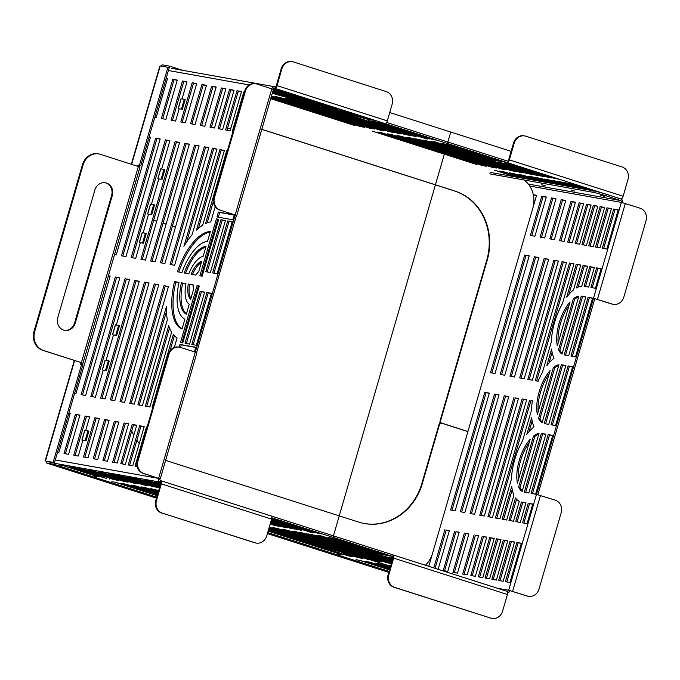 <?xml version="1.0" encoding="UTF-8"?>
<svg xmlns="http://www.w3.org/2000/svg" width="680" height="680" viewBox="0 0 680 680"><rect width="100%" height="100%" fill="white"/><g stroke="black" fill="none" stroke-linecap="round" stroke-linejoin="round"><path stroke-width="1.02" d="M175.517 226.993A2.049 1.827 -79.9 0 1 174.862 226.925L172.44 226.151M166.124 224.128L163.072 223.159M156.757 221.144L153.714 220.167M230.962 127.874A56.245 50.252 100.1 0 0 227.264 129.141M472.217 416.798L468.087 431.01A0.51 0.459 -79.9 0 1 467.508 431.366L441.787 423.147A2.049 1.827 -79.9 0 1 440.614 420.631L487.194 260.287A56.245 50.252 100.1 0 0 454.92 191.029L261.808 129.319M498.992 324.615L475.065 406.988M509.252 289.306L501.848 314.806M529.626 219.19L512.1 279.497M524.085 179.987A25.568 22.84 -79.9 0 1 532.755 208.403L532.474 209.381M518.083 176.919A25.568 22.84 -79.9 0 1 520.268 177.76M181.178 98.778L184.314 99.288L181.458 109.089L179.155 108.859M179.214 108.817L181.458 109.089M184.314 99.288L185.181 99.56L182.333 109.369M160.803 168.895L163.94 169.405L161.092 179.206L158.78 178.984M158.839 178.933L161.092 179.206M163.94 169.405L164.815 169.677L161.959 179.486M150.543 204.204L153.68 204.706L150.832 214.514L148.52 214.285M148.589 214.234L150.832 214.514M153.68 204.706L154.555 204.986L151.708 214.795M261.791 129.379L454.461 190.952A56.245 50.252 -79.9 0 1 486.744 260.21L440.164 420.546A2.049 1.827 100.1 0 0 441.337 423.062L467.05 431.281A0.51 0.459 100.1 0 0 467.16 431.307M174.411 226.848A2.049 1.827 100.1 0 0 174.837 226.916L172.422 226.21L174.837 227.026A2.049 1.827 -79.9 0 1 175.415 227.35M153.697 220.226L156.74 221.196M163.055 223.219L166.107 224.188M142.256 232.738L145.393 233.24L142.545 243.049L140.233 242.82M140.293 242.769L142.545 243.049M145.393 233.24L146.268 233.52L143.412 243.329M115.472 324.921L118.609 325.423L115.761 335.231L113.45 335.002M113.509 334.951L115.761 335.231M118.609 325.423L119.484 325.703L116.637 335.512M105.222 360.221L108.358 360.731L105.502 370.541L103.19 370.311M103.258 370.26L105.502 370.541M108.358 360.731L109.225 361.012L106.377 370.812M84.847 430.338L87.984 430.848L85.136 440.657L82.824 440.427M82.883 440.377L85.136 440.657M87.984 430.848L88.859 431.128L86.003 440.929M97.886 473.841L97.682 474.538A1.122 0.501 -72.3 0 0 97.835 475.702A1.122 0.501 -72.3 0 0 97.869 475.711L106.581 478.49A1.122 0.501 107.7 0 1 106.556 478.49A1.122 0.501 107.7 0 1 106.53 478.473M98.32 473.986L98.15 474.725L109.99 478.074L109.709 479.052M101.278 475.286L100.989 476.263M268.787 528.81L275.638 531.004L275.349 531.981L272.229 531.428A1.122 0.501 107.7 0 1 272.195 531.42A1.122 0.501 107.7 0 1 272.17 531.412M268.498 529.796L275.349 531.981M331.525 548.505L331.33 549.202A1.122 0.501 -72.3 0 0 331.483 550.366A1.122 0.501 -72.3 0 0 331.508 550.375L340.229 553.154A1.122 0.501 107.7 0 1 340.195 553.146A1.122 0.501 107.7 0 1 340.17 553.137M331.967 548.649L331.789 549.389L343.638 552.729L343.349 553.715M334.917 549.95L334.628 550.928M433.296 550.749L432.582 553.206A25.568 22.84 -79.9 0 1 425.391 565.241M453.671 480.633L436.144 540.948M463.921 445.332L456.518 470.832M165.623 460.394L358.734 522.104A56.245 50.252 100.1 0 0 364.523 523.54A56.245 50.252 100.1 0 0 422.348 483.488L439.442 424.651A2.049 1.827 -79.9 0 1 441.762 423.24L467.475 431.46A0.51 0.459 -79.9 0 1 467.772 432.089L466.769 435.523M131.716 431.001A56.245 50.252 100.1 0 0 133.79 435.31M136.858 440.334A56.245 50.252 100.1 0 0 139.247 443.547M153.689 220.269L156.731 221.238M163.047 223.252L166.09 224.23M441.303 423.164A2.049 1.827 100.1 0 0 438.991 424.567L421.898 483.404A56.245 50.252 -79.9 0 1 364.293 523.498M611.601 303.951L593.487 298.256L621.341 202.394L640.135 208.207A10.225 9.137 -79.9 0 1 646 220.804L623.849 297.05A10.225 9.137 -79.9 0 1 613.335 304.334A10.225 9.137 -79.9 0 1 612.281 304.07L611.601 303.951A10.225 9.137 100.1 0 0 612.654 304.207L613.335 304.334M528.505 596.326A10.225 9.137 -79.9 0 1 527.45 596.062L526.77 595.943A10.225 9.137 100.1 0 0 527.825 596.198L528.505 596.326A10.225 9.137 -79.9 0 0 539.019 589.042L561.17 512.796A10.225 9.137 -79.9 0 0 555.296 500.2L536.503 494.385L593.487 298.256L612.281 304.07M524.713 135.932L524.034 135.805A10.225 9.137 100.1 0 0 513.519 143.089L514.199 143.208A10.225 9.137 -79.9 0 1 524.713 135.932A10.225 9.137 -79.9 0 1 525.767 136.187L622.098 166.974A10.225 9.137 -79.9 0 1 627.971 179.562L623.126 196.239A3.068 1.369 107.7 0 1 620.917 198.934L385.092 123.581A3.068 1.369 -72.3 0 0 387.302 120.879L392.148 104.21A10.225 9.137 -79.9 0 0 386.274 91.613L293.428 61.94A10.225 9.137 -79.9 0 0 292.375 61.684A10.225 9.137 -79.9 0 0 281.86 68.96L277.024 85.638L387.302 120.879M514.199 143.208L509.354 159.885A3.068 1.369 107.7 0 1 507.144 162.579L507.569 161.109A1.53 0.689 -72.3 0 0 508.674 159.757L513.519 143.089M220.371 210.12A10.225 9.137 -79.9 0 1 214.498 197.531L245.429 91.078A10.225 9.137 -79.9 0 1 255.944 83.802A10.225 9.137 -79.9 0 1 256.998 84.056L273.402 89.411L236.776 215.475L219.691 210.001L236.776 215.475M214.498 197.531L213.817 197.412A10.225 9.137 100.1 0 0 219.691 210.001M213.817 197.412L244.749 90.959L245.429 91.078M255.944 83.802L255.263 83.674A10.225 9.137 100.1 0 0 244.749 90.959M179.427 347.157L178.746 347.038A10.225 9.137 100.1 0 0 168.232 354.314L168.912 354.433A10.225 9.137 -79.9 0 1 179.427 347.157A10.225 9.137 -79.9 0 1 180.481 347.412L195.304 352.155L235.161 214.965M137.989 460.887L137.309 460.768A10.225 9.137 100.1 0 0 143.174 473.356L159.936 478.813L143.854 473.484A10.225 9.137 -79.9 0 1 137.989 460.887L168.912 354.433M137.309 460.768L168.232 354.314M160.897 480.717L271.175 515.958A3.068 1.369 -72.3 0 1 271.6 519.129L266.755 535.798A10.225 9.137 -79.9 0 1 256.241 543.082A10.225 9.137 -79.9 0 1 255.187 542.818L162.341 513.145A10.225 9.137 -79.9 0 1 156.476 500.556L161.321 483.879A3.068 1.369 -72.3 0 0 160.897 480.717A3.068 1.369 -72.3 0 0 160.811 480.7L160.386 482.171A3.068 2.737 -79.9 0 1 158.627 478.388L158.644 478.32M255.187 542.818L254.516 542.7A10.225 9.137 100.1 0 0 255.561 542.954L256.241 543.082M254.516 542.7L162.341 513.145M156.476 500.556L155.796 500.438A10.225 9.137 100.1 0 0 161.661 513.026M155.796 500.438L160.642 483.76A1.53 0.689 -72.3 0 0 160.429 482.179A1.53 0.689 -72.3 0 0 160.386 482.171L54.374 463.25M388.127 574.677A10.225 9.137 100.1 0 0 394 587.274L394.68 587.392A10.225 9.137 -79.9 0 1 388.807 574.804L388.127 574.677L392.972 558.008A1.53 0.689 -72.3 0 0 392.76 556.427L393.15 554.948A3.068 1.369 107.7 0 1 393.227 554.965A3.068 1.369 107.7 0 1 393.652 558.127L388.807 574.804M393.303 554.99L506.923 591.303A3.068 1.369 107.7 0 1 507 591.319A3.068 1.369 107.7 0 1 507.425 594.49L502.579 611.159A10.225 9.137 -79.9 0 1 492.065 618.443A10.225 9.137 -79.9 0 1 491.011 618.179L394.68 587.392M491.011 618.179L394 587.274M526.77 595.943L508.657 590.248L536.503 494.385M386.605 122.451L507.569 161.109M292.375 61.684L291.703 61.557A10.225 9.137 100.1 0 0 281.188 68.841L276.344 85.51A1.53 0.689 107.7 0 1 275.238 86.861L274.805 88.332A3.068 1.369 -72.3 0 0 277.024 85.638M490.331 618.06A10.225 9.137 100.1 0 0 491.385 618.315L492.065 618.443M527.45 596.062L508.657 590.248A1.53 1.369 100.1 0 1 507.025 591.328M529.771 186.056L621.341 202.394A1.53 1.369 100.1 0 0 620.457 200.506L606.092 195.849L606.517 194.378A10.225 0.544 -163.8 0 0 593.274 190.791L592.85 192.261L489.71 173.85M593.274 190.791L490.135 172.38M592.85 192.261A10.225 0.544 16.2 0 1 606.092 195.849M600.516 195.219L604.316 196.375L600.516 195.219M541.713 184.722L545.513 185.878L541.713 184.722M571.115 189.975L574.914 191.131L571.115 189.975M606.517 194.378L621.341 199.112L620.908 200.591M372.283 131.13L476.901 164.56M482.103 165.495L377.485 132.056L382.007 132.863L486.625 166.303L482.103 165.495L482.264 164.908M491.827 167.229L387.209 133.798L391.731 134.606L496.349 168.036L491.827 167.229L491.997 166.643M379.5 129.956L274.881 96.526L279.403 97.334L384.022 130.764L379.5 129.956L379.67 129.379M501.551 168.963L396.933 135.532L401.455 136.34L506.073 169.77L501.551 168.963L501.721 168.376M519.588 171.564L519.418 172.15L414.8 138.72L419.322 139.528L523.94 172.958L519.418 172.15M533.834 174.114L533.664 174.692L429.054 141.261L433.576 142.069L538.194 175.499L533.664 174.692M411.782 135.107L411.613 135.694L331.322 110.032L344.565 113.628L416.135 136.501L411.613 135.694M367.14 118.567L366.979 119.119L323.289 107.261L320.322 105.859L373.379 120.258L366.979 119.119M323.442 106.709L323.289 107.261M501.389 162.783L544.977 176.715L540.456 175.907L496.859 161.976L501.389 162.783M540.625 175.321L540.456 175.907M514.956 165.206L558.543 179.137L554.021 178.33L510.433 164.398L514.956 165.206M554.192 177.744L554.021 178.33M272.884 91.205L288.014 95.31L290.981 96.704L272.723 91.757M286.229 95.718L286.067 96.263L283.101 94.868L325.236 106.301L328.202 107.703L286.067 96.263M333.038 108.417L332.885 108.97L329.919 107.567L373.328 119.944L332.885 108.97M305.413 99.144L305.26 99.688L302.294 98.294L324.012 104.184L336.337 108.128L305.26 99.688M494.335 170.136L511.768 175.703M526.694 178.373L509.26 172.796L513.783 173.604L531.216 179.18L526.694 178.373L526.864 177.786M546.321 181.254L546.15 181.84L528.708 176.273L533.239 177.081L550.673 182.648L546.15 181.84M561.927 184.042L561.756 184.629L544.314 179.053L548.845 179.86L566.279 185.436L561.756 184.629M582.275 187.68L582.114 188.258L564.672 182.691L569.194 183.498L586.636 189.066L582.114 188.258M568.71 185.257L568.539 185.835L551.106 180.268L555.628 181.076L573.062 186.643L568.539 185.835M342.635 110.134L342.474 110.687L339.515 109.284L342.507 110.092L354.832 114.036L342.474 110.687M575.492 186.464L575.322 187.051L557.889 181.475L562.411 182.282L579.844 187.858L575.322 187.051M575.986 184.705L593.419 190.281L588.897 189.474L571.455 183.897L575.986 184.705M589.067 188.887L588.897 189.474M554.463 182.707L554.293 183.294L536.851 177.726L541.373 178.534L558.815 184.101L554.293 183.294M536.588 179.52L536.418 180.106L518.985 174.531L523.506 175.338L540.948 180.914L536.418 180.106M516.97 176.638L499.537 171.062L504.058 171.87L521.492 177.446L516.97 176.638L517.14 176.052M273.326 88.867L299.353 96.305L273.139 89.191M272.646 92.029L281.384 94.996L272.484 92.582M334.832 108.009L337.798 109.412L295.664 97.979L292.697 96.577L334.832 108.009M295.825 97.427L295.664 97.979M273.122 90.38L297.611 97.019L300.577 98.422L272.96 90.924M508.173 163.99L551.76 177.922L547.238 177.114L503.65 163.183L508.173 163.99M547.409 176.536L547.238 177.114M277.44 94.222L277.278 94.775L272.306 93.185M272.399 92.854L315.639 104.584L318.606 105.986L277.278 94.775M273.36 89.547L317.849 102.212L273.199 90.1M404.829 134.478L311.457 104.644L324.7 108.239L409.351 135.286L404.829 134.478L405 133.9M527.051 172.898L526.881 173.485L422.263 140.055L426.785 140.862L531.403 174.293L526.881 173.485M511.445 170.111L511.275 170.697L406.657 137.267L411.179 138.074L515.797 171.505L511.275 170.697M389.394 131.112L389.224 131.699L284.606 98.26L289.127 99.067L393.745 132.506L389.224 131.699M369.945 127.636L369.775 128.222L271.269 96.747M271.439 96.16L374.298 129.03L369.775 128.222M360.213 125.902L360.043 126.489L270.903 98.005M271.074 97.418L364.574 127.296L360.043 126.489M270.708 98.677L354.841 125.562M397.536 132.566L397.366 133.144L289.612 98.71L302.855 102.306L401.888 133.952L397.366 133.144M268.149 530.995L343.026 554.923L338.504 554.115M268.88 528.487L362.474 558.399L357.952 557.591L358.122 557.005M357.952 557.591L343.561 552.993M331.355 549.091L275.561 531.259M377.409 561.06L272.791 527.629L277.312 528.437L381.93 561.867L377.409 561.06L377.578 560.481M391.57 562.844L292.238 531.106L296.76 531.913L391.74 562.258M392.156 560.83L307.844 533.885L312.366 534.692L392.326 560.244M157.411 494.879L121.558 483.421L126.081 484.228L157.581 494.292M158.143 492.363L141.006 486.888L145.537 487.696L158.312 491.785M392.411 559.954L314.627 535.101L319.158 535.908L392.581 559.368M271.175 520.574L301.716 530.332L297.194 529.524L271.014 521.16M297.194 529.524L297.364 528.946M392.666 559.079L382.44 555.815L392.836 558.492M160.216 485.214L135.694 478.558L160.378 484.67M389.742 569.126L365.661 561.425L370.183 562.233L389.912 568.539M390.473 566.61L385.118 564.902L390.643 566.024M59.526 464.967L64.047 465.774L98.923 476.918L94.401 476.111M97.716 474.427L78.974 468.443L83.504 469.251L118.371 480.394L113.849 479.587L114.019 479M113.849 479.587L109.913 478.329M133.297 483.055L98.43 471.912L102.952 472.719L137.828 483.863L133.297 483.055L133.467 482.469M117.878 475.379L122.4 476.187L157.275 487.331L152.754 486.523L117.878 475.379M152.754 486.523L152.923 485.945M159.74 486.871L132.039 478.762L159.894 486.319M144.364 482.698L144.525 482.146M160.692 483.565L154.887 481.984L160.76 483.038M143.03 484.789L108.154 473.646L112.676 474.453L147.552 485.596L143.03 484.789L143.191 484.211M123.573 481.321L88.706 470.177L93.228 470.985L128.095 482.129L123.573 481.321L123.743 480.735M105.111 478.023L104.159 477.717M104.125 477.844L69.249 466.701L73.772 467.508L97.588 475.125M390.107 567.868L375.385 563.159L379.916 563.966L390.277 567.281M355.938 559.691L360.459 560.498L389.546 569.798M159.978 486.047L126.097 476.85L132.498 477.989L160.14 485.494M392.921 558.203L389.232 557.022L393.048 557.702M159.536 487.543L150.535 484.67L159.656 487.144M160.454 484.389L145.291 480.275L160.616 483.837M270.929 521.45L294.933 529.125L290.411 528.317L290.581 527.731M290.411 528.317L270.759 522.036M270.343 523.464L279.327 526.337L274.805 525.529L274.975 524.943M274.805 525.529L270.173 524.05M158.508 491.113L150.739 488.631L158.678 490.526M157.777 493.62L131.282 485.154L135.805 485.962L157.947 493.034M111.834 481.687L116.356 482.494L157.216 495.55M391.875 561.79L300.381 532.559L304.903 533.366L392.046 561.212M391.365 563.55L387.132 562.802L387.302 562.215M387.132 562.802L282.514 529.363L287.036 530.17L391.374 563.516M269.246 527.229L372.207 560.133L367.676 559.325L367.846 558.739M367.676 559.325L269.076 527.816M343.366 553.664L352.75 556.665L348.228 555.858L348.398 555.271M275.366 531.93L331.236 549.788M348.228 555.858L268.345 530.323M270.649 522.418L287.47 527.79L282.948 526.983L283.118 526.396M282.948 526.983L270.478 522.996M374.892 122.681L427.286 139.102L374.892 122.681M442.62 143.684L447.142 144.492L492.915 159.12L488.393 158.312L442.62 143.684M488.563 157.726L488.393 158.312M379.414 123.488L383.936 124.295L429.709 138.924L425.187 138.117L379.414 123.488M425.357 137.53L425.187 138.117M368.356 120.59L384.183 123.42L388.543 124.806L372.716 121.983L368.356 120.59M372.887 121.397L372.716 121.983M490.408 159.596L486.047 158.202L501.883 161.024L506.235 162.418L490.408 159.596L490.577 159.01M386.197 124.695L390.728 125.502L436.492 140.131L431.97 139.323L386.197 124.695M432.14 138.737L431.97 139.323M499.698 160.327L495.176 159.519L449.404 144.899L453.934 145.707L499.698 160.327M495.346 158.941L495.176 159.519M433.738 141.482L486.132 157.905L433.738 141.482M392.802 556.444L392.725 556.418A1.53 0.689 -72.3 0 0 392.725 556.418L271.839 517.786M271.175 515.958A3.068 1.369 -72.3 0 0 271.099 515.942L160.973 480.752M271.252 515.992L393.15 554.948M271.43 519.698L312.859 532.942L271.346 519.987M328.202 537.523L332.724 538.331L378.497 552.95L373.975 552.143L328.202 537.523M373.975 552.143L374.144 551.565M271.685 518.823L315.291 532.755L310.769 531.947L271.515 519.409M310.769 531.947L310.938 531.361M271.83 517.913L274.125 518.644L271.796 518.228M375.989 553.427L371.628 552.033L387.455 554.863L391.816 556.257L375.989 553.427L376.159 552.84M271.779 518.534L276.301 519.341L322.074 533.97L317.551 533.163L271.779 518.534M317.551 533.163L317.721 532.576M380.757 553.358L334.985 538.73L339.507 539.538L385.279 554.166L380.757 553.358L380.927 552.772M319.32 535.321L371.714 551.744L319.32 535.321M160.268 478.831L196.894 352.767L195.304 352.155L158.678 478.219M236.445 215.45L196.596 352.605M150.407 137.377L149.047 137.139M149.099 136.96L150.458 137.207L116.271 254.881L114.555 254.575M208.811 147.619L174.624 265.302L170.094 264.495L204.289 146.812L208.811 147.619M208.76 147.798L205.598 147.228L171.453 264.732M204.289 146.812L205.598 147.228M145.444 260.091L140.921 259.284L175.108 141.601L179.631 142.409L145.444 260.091M179.579 142.588L176.418 142.026L142.281 259.53M175.108 141.601L176.418 142.026M110.067 276.241L108.349 275.935M108.4 275.757L110.118 276.063L75.922 393.745L74.57 393.507M129.514 279.718L126.353 279.149L92.208 396.652M103.216 370.243L95.378 397.222L90.848 396.414L125.044 278.732L129.566 279.539L116.348 325.023M125.044 278.732L126.353 279.149M113.467 334.942L106.097 360.324M148.963 283.186L145.8 282.616L111.665 400.129M144.492 282.2L149.013 283.007L114.826 400.69L110.305 399.882L144.492 282.2L145.8 282.616M163.94 285.676L168.47 286.484L134.274 404.158L129.752 403.35L163.94 285.676L165.248 286.093L131.112 403.597M168.419 286.654L165.248 286.093M166.387 306.723A61.361 27.378 -72.3 0 0 167.339 319.838L142.418 405.611L137.895 404.804L166.387 306.723M166.456 311.423L139.256 405.05M168.742 325.661A61.361 27.378 -72.3 0 0 171.606 332.163L149.881 406.946L145.358 406.138L168.742 325.661M169.524 327.887L146.719 406.385M152.796 407.464L152.142 407.354L173.298 334.551A61.361 27.378 -72.3 0 0 177.081 337.9L174.301 347.463M174.377 335.75L170.025 350.727M184.892 319.209L182.019 329.077A51.136 22.814 107.7 0 1 174.531 281.579L179.078 282.396A40.91 18.249 -72.3 0 0 184.892 319.209M179.044 282.574L175.839 281.996A51.136 22.814 -72.3 0 0 182.087 328.865M174.531 281.579L175.839 281.996M204.603 292.289L201.441 291.728L186.388 343.527M200.132 291.312L204.655 292.12L189.558 344.089L185.036 343.281L200.132 291.312L201.441 291.728M217.141 273.717L212.619 272.909L227.715 220.932L232.237 221.739L217.141 273.717M232.186 221.909L229.024 221.349L213.979 273.148M227.715 220.932L229.024 221.349M241.51 91.562L230.112 130.79L225.59 129.982L236.988 90.754L241.51 91.562M241.459 91.74L238.298 91.179L226.95 130.228M236.988 90.754L238.298 91.179M233.996 90.406L230.834 89.845L219.487 128.894M229.525 89.428L234.048 90.236L222.649 129.464L218.127 128.656L229.525 89.428L230.834 89.845M204.782 126.268L200.26 125.46L211.658 86.233L216.18 87.04L204.782 126.268M216.13 87.218L212.959 86.657L201.62 125.706M211.658 86.233L212.959 86.657M196.673 83.751L193.511 83.181L182.163 122.23M192.202 82.764L196.724 83.572L185.334 122.799L180.812 121.992L192.202 82.764L193.511 83.181M225.853 88.953L222.691 88.391L211.344 127.441M221.382 87.975L225.904 88.782L214.506 128.01L209.984 127.203L221.382 87.975L222.691 88.391M68.867 413.117L70.227 413.363L58.828 452.591L57.468 452.344M70.176 413.534L68.816 413.296M82.841 440.36L78.276 456.059L73.754 455.252L85.153 416.024L86.462 416.44L75.115 455.489M85.153 416.024L89.675 416.832L85.722 430.44M89.624 417.01L86.462 416.44M104.601 419.492L109.131 420.3L97.733 459.527L93.211 458.719L104.601 419.492L105.91 419.917L94.571 458.966M109.081 420.478L105.91 419.917M124.057 422.969L128.579 423.776L117.181 463.004L112.659 462.196L124.057 422.969L125.367 423.385L114.019 462.434M128.529 423.946L125.367 423.385M139.663 425.756L144.185 426.564L132.787 465.783L128.265 464.975L139.663 425.756L140.972 426.173L129.625 465.222M144.135 426.734L140.972 426.173M189.219 304.308L186.328 314.262A35.794 15.971 107.7 0 1 181.364 282.803L185.954 283.62A25.568 11.407 -72.3 0 0 189.219 304.308M185.92 283.798L182.673 283.22A35.794 15.971 -72.3 0 0 186.439 313.879M181.364 282.803L182.673 283.22M218.62 219.496L217.719 219.334L201.246 276.037M216.41 218.909L218.671 219.317L202.147 276.19L199.886 275.791L216.41 218.909L217.719 219.334M232.806 219.776L216.98 216.954L218.399 212.049L234.234 214.871L232.806 219.776M234.183 215.05L219.708 212.466L218.339 217.192M218.399 212.049L219.708 212.466M193.732 288.787L190.68 299.285A20.451 9.129 107.7 0 1 188.275 284.036L193.12 284.894A10.225 4.564 -72.3 0 0 193.732 288.787M193.112 285.082L189.584 284.452A20.451 9.129 -72.3 0 0 190.927 298.444M188.275 284.036L189.584 284.452M198.662 271.796A10.225 4.564 -72.3 0 0 195.968 275.094L191.123 274.227A20.451 9.129 107.7 0 1 201.714 261.298L198.662 271.796M201.365 262.488A20.451 9.129 -72.3 0 0 192.499 274.474M179.163 347.106L179.936 344.437L195.772 347.259L194.429 351.875M195.721 347.438L181.245 344.853L180.498 347.421M179.936 344.437L181.245 344.853M182.775 342.881L180.506 342.474L197.038 285.6L199.299 286L182.775 342.881M199.248 286.178L198.339 286.017L181.866 342.72M197.038 285.6L198.339 286.017M188.802 273.81L184.212 272.995A35.794 15.971 107.7 0 1 206.066 246.322L203.175 256.267A25.568 11.407 -72.3 0 0 188.802 273.81M205.853 247.052A35.794 15.971 -72.3 0 0 185.581 273.241M137.165 466.565L135.048 466.191L146.446 426.964L147.093 427.082M146.446 426.964L147.067 427.159M136.884 464.797L136.408 466.429M136.671 425.399L133.51 424.839L122.162 463.887M132.201 424.422L136.722 425.229L125.324 464.457L120.802 463.649L132.201 424.422L133.51 424.839M114.333 421.234L118.856 422.042L107.457 461.269L102.935 460.462L114.333 421.234L115.634 421.651L104.295 460.7M118.805 422.212L115.634 421.651M94.877 417.758L99.399 418.565L88.009 457.793L83.487 456.986L94.877 417.758L96.186 418.175L84.838 457.232M99.348 418.744L96.186 418.175M75.429 414.29L79.951 415.098L68.553 454.325L64.031 453.517L75.429 414.29L76.738 414.707L65.391 453.756M79.9 415.267L76.738 414.707M166.192 78.123L167.552 78.361L156.154 117.589L154.793 117.351M167.501 78.54L166.141 78.302M177.276 80.104L165.877 119.331L161.356 118.524L172.754 79.297L177.276 80.104M177.225 80.274L174.063 79.713L162.715 118.762M172.754 79.297L174.063 79.713M179.171 108.8L175.61 121.066L171.079 120.258L182.478 81.031L187 81.838L182.053 98.88M186.949 82.008L183.787 81.447L172.44 120.496M182.478 81.031L183.787 81.447M195.058 124.533L190.536 123.726L201.926 84.498L206.456 85.306L195.058 124.533M206.406 85.484L203.235 84.915L191.896 123.972M201.926 84.498L203.235 84.915M233.027 131.308L232.373 131.197L243.772 91.97L244.417 92.081M243.772 91.97L244.4 92.166M225.403 220.702L222.241 220.142L207.188 271.94M220.932 219.716L225.454 220.524L210.358 272.501L205.827 271.694L220.932 219.716L222.241 220.142M196.341 345.304L191.819 344.497L206.916 292.519L211.446 293.326L196.341 345.304M211.395 293.505L208.225 292.935L193.179 344.734M206.916 292.519L208.225 292.935M207.502 241.375A40.91 18.249 -72.3 0 0 181.934 272.587L177.378 271.771A51.136 22.814 107.7 0 1 210.375 231.506L207.502 241.375M210.205 232.067A51.136 22.814 -72.3 0 0 178.746 272.017M215.212 206.644L210.792 221.867A61.361 27.378 -72.3 0 0 205.53 223.601L226.678 150.807L227.324 150.926M226.678 150.807L227.299 151.011M213.401 201.433L207.162 222.895M224.417 150.407L202.691 225.19A61.361 27.378 -72.3 0 0 196.511 230.078L219.895 149.6L224.417 150.407M224.366 150.578L221.204 150.017L198.45 228.335M219.895 149.6L221.204 150.017M192.032 234.847A61.361 27.378 -72.3 0 0 183.931 246.347L212.432 148.266L216.954 149.073L192.032 234.847M216.903 149.251L213.732 148.682L186.583 242.131M212.432 148.266L213.732 148.682M158.686 284.92L155.524 284.359L121.388 401.863M154.215 283.942L158.737 284.75L124.55 402.424L120.029 401.616L154.215 283.942L155.524 284.359M139.238 281.452L136.077 280.882L101.932 398.387M134.768 280.466L139.29 281.274L105.103 398.956L100.581 398.149L134.768 280.466L136.077 280.882M119.791 277.975L116.62 277.414L82.484 394.918M115.319 276.998L119.842 277.805L85.646 395.479L81.124 394.672L115.319 276.998L116.62 277.414M140.25 242.76L135.719 258.357L131.197 257.55L165.385 139.868L169.906 140.675L161.679 168.997M158.797 178.917L151.419 204.306M148.537 214.217L143.131 232.84M169.856 140.853L166.694 140.284L132.557 257.788M165.385 139.868L166.694 140.284M199.087 145.885L164.892 263.56L160.369 262.752L194.565 145.078L199.087 145.885M199.036 146.055L195.865 145.494L161.73 262.999M194.565 145.078L195.865 145.494M189.363 144.151L155.168 261.825L150.645 261.018L184.832 143.344L189.363 144.151M189.312 144.321L186.142 143.76L152.006 261.264M184.832 143.344L186.142 143.76M160.131 139.119L156.969 138.55L122.825 256.054M155.66 138.133L160.182 138.941L125.995 256.624L121.473 255.816L155.66 138.133L156.969 138.55M558.331 261.222L553.86 260.236L558.382 261.043L524.195 378.726L519.673 377.918L553.86 260.236M555.169 260.652L521.033 378.156M519.477 254.099L485.29 371.781M538.934 257.575L504.747 375.25L500.216 374.442L534.412 256.768L538.934 257.575M538.883 257.745L535.712 257.185L501.577 374.688M535.712 257.185L534.412 256.768M489.269 393.303L484.798 392.326L489.319 393.133L455.133 510.808L450.611 510L484.798 392.326M486.106 392.743L451.962 510.246M508.716 396.78L504.245 395.794L508.767 396.601L474.581 514.284L470.058 513.476L504.245 395.794M505.554 396.21L471.418 513.715M526.583 399.967L522.112 398.981L526.635 399.789L492.447 517.471L487.925 516.664L522.112 398.981M523.421 399.398L489.285 516.902M532.389 401.004L530.885 400.732L496.748 518.236M530.885 400.732L532.414 400.826A40.91 18.249 -72.3 0 0 531.437 410.303L522.52 440.971A40.91 18.249 -72.3 0 0 511.488 478.95L499.91 518.806L495.388 517.998L529.575 400.316M593.258 246.636L588.736 245.828L600.134 206.601L604.656 207.408L593.258 246.636M604.605 207.587L601.435 207.026L590.096 246.075M601.435 207.026L600.134 206.601M591.082 204.986L579.692 244.213L575.161 243.406L586.56 204.187L591.082 204.986M591.031 205.165L587.869 204.603L576.521 243.652M587.869 204.603L586.56 204.187M556.027 198.73L544.629 237.957L540.107 237.15L551.505 197.922L556.027 198.73M555.976 198.908L552.814 198.347L541.467 237.397M552.814 198.347L551.505 197.922M536.529 195.441L533.341 194.93M533.29 194.675L536.579 195.262L525.181 234.489M575.476 202.206L564.086 241.434L559.555 240.626L570.953 201.399L575.476 202.206M575.424 202.376L572.262 201.816L560.915 240.864M572.262 201.816L570.953 201.399M425.909 564.731L425.723 565.352M439.705 528.692L428.774 566.321M459.111 532.338L455.94 531.769L444.592 570.817M455.94 531.769L459.162 532.159L447.763 571.387L443.241 570.579L454.631 531.352M478.558 535.806L475.396 535.245L464.049 574.294M475.396 535.245L478.61 535.627L467.211 574.855L462.689 574.048L474.087 534.82M494.164 538.594L489.693 537.608L494.215 538.415L482.817 577.643L478.295 576.836L489.693 537.608M491.002 538.024L479.655 577.082M507.731 541.016L503.26 540.031L507.781 540.838L496.392 580.065L491.869 579.258L503.26 540.031M504.568 540.447L493.221 579.496M521.305 543.439L516.834 542.453L521.356 543.26L509.958 582.488L505.435 581.681L516.834 542.453M518.143 542.869L506.796 581.918M506.702 520.013L502.171 519.206L511.734 486.31A40.91 18.249 -72.3 0 0 513.927 495.142L506.702 520.013M512.218 489.558L503.531 519.452M513.485 521.229L508.963 520.421L515.491 497.938A40.91 18.249 -72.3 0 0 519.274 501.304L513.485 521.229M516.545 499.239L510.315 520.659M532.703 504.212L529.533 503.642L523.889 523.082M529.533 503.642L532.755 504.033L527.051 523.651L522.529 522.843L528.233 503.225M525.912 502.996L521.441 502.019L525.963 502.826L520.268 522.435L515.746 521.628L521.441 502.019M522.75 502.435L517.106 521.875M531.675 417.664A40.91 18.249 -72.3 0 0 534.055 426.904A40.91 18.249 -72.3 0 0 526.804 434.418L531.675 417.664M532.159 420.911L529.04 431.664M551.616 349.019A40.91 18.249 -72.3 0 0 553.996 358.258A40.91 18.249 -72.3 0 0 546.754 365.772L551.616 349.019M552.109 352.265L548.981 363.018M594.294 267.639L589.823 266.653L594.346 267.461L588.65 287.079L584.12 286.272L589.823 266.653M591.133 267.07L585.48 286.51M601.129 268.676L595.433 288.286L590.912 287.478L596.606 267.869L601.129 268.676M601.077 268.846L597.915 268.286L592.271 287.725M597.915 268.286L596.606 267.869M581.774 286.17A40.91 18.249 -72.3 0 0 576.504 287.921L583.04 265.447L587.562 266.254L581.774 286.17M587.512 266.424L584.341 265.863L578.17 287.104M584.341 265.863L583.04 265.447M580.72 265.217L576.249 264.231L580.771 265.038L573.546 289.909A40.91 18.249 -72.3 0 0 566.695 297.126L576.249 264.231M577.558 264.648L568.922 294.372M514.522 542.223L510.051 541.246L514.573 542.053L503.175 581.273L498.652 580.465L510.051 541.246M511.351 541.663L500.012 580.712M500.947 539.801L496.476 538.823L500.998 539.631L489.6 578.85L485.078 578.042L496.476 538.823M497.785 539.24L486.438 578.289M486.702 537.26L483.531 536.698L472.192 575.748M483.531 536.698L486.752 537.081L475.354 576.308L470.832 575.501L482.231 536.274M468.835 534.072L465.664 533.502L454.325 572.56M465.664 533.502L468.885 533.894L457.487 573.121L452.965 572.313L464.363 533.086M449.378 530.596L446.216 530.034L435.089 568.344M446.216 530.034L449.429 530.425L438.133 569.313M433.78 567.919L444.907 529.618M583.619 203.66L572.22 242.887L567.698 242.08L579.096 202.852L583.619 203.66M583.567 203.83L580.406 203.269L569.058 242.318M580.406 203.269L579.096 202.852M534.905 236.224L530.383 235.416L541.781 196.189L546.303 196.996L534.905 236.224M546.252 197.174L543.082 196.605L531.743 235.662M543.082 196.605L541.781 196.189M565.751 200.472L554.353 239.691L549.831 238.893L561.229 199.665L565.751 200.472M565.7 200.643L562.538 200.081L551.191 239.13M562.538 200.081L561.229 199.665M597.822 206.38L593.342 205.394L597.873 206.202L586.475 245.429L581.952 244.621L593.342 205.394M594.652 205.81L583.304 244.859M611.388 208.803L606.917 207.816L611.439 208.624L600.04 247.851L595.519 247.044L606.917 207.816M608.226 208.233L596.879 247.282M618.171 210.01L613.7 209.023L618.222 209.831L606.832 249.058L602.302 248.251L613.7 209.023M615.009 209.448L603.662 248.498M573.937 264.001L570.775 263.44L536.639 380.945M570.775 263.44L573.988 263.832L562.411 303.679A40.91 18.249 -72.3 0 0 551.378 341.657L542.47 372.325A40.91 18.249 -72.3 0 0 538.11 381.208L535.279 380.707L569.466 263.024M518.449 398.514L515.279 397.945L481.142 515.457M515.279 397.945L518.5 398.335L484.304 516.018L479.783 515.211L513.969 397.528M498.992 395.037L494.521 394.06L499.043 394.868L464.856 512.55L460.335 511.742L494.521 394.06M495.831 394.476L461.694 511.981M479.596 391.391L445.409 509.073M529.21 255.841L495.014 373.515L490.492 372.708L524.679 255.034L529.21 255.841M529.159 256.012L525.988 255.45L491.852 372.954M525.988 255.45L524.679 255.034M548.607 259.488L544.136 258.502L548.658 259.31L514.471 376.992L509.949 376.184L544.136 258.502M545.445 258.918L511.3 376.423M566.474 262.675L562.003 261.69L566.525 262.497L532.338 380.179L527.816 379.372L562.003 261.69M563.312 262.106L529.167 379.61M564.179 354.918L581.273 296.072L585.794 296.879L568.701 355.725L564.179 354.918M585.744 297.058L582.582 296.497L565.539 355.155M582.582 296.497L581.273 296.072M544.238 423.563L561.332 364.726L565.854 365.525L548.76 424.371L544.238 423.563M565.803 365.704L562.64 365.143L545.598 423.801M562.64 365.143L561.332 364.726M541.39 433.373L545.913 434.18L528.819 493.017L524.288 492.21L541.39 433.373L542.691 433.789L525.649 492.447M545.861 434.35L542.691 433.789M558.705 365.559A30.677 13.685 -72.3 0 0 554.71 367.872L539.903 418.829L538.594 418.412L553.401 367.455A30.677 13.685 107.7 0 1 558.952 364.726L542.096 422.748A30.677 13.685 107.7 0 1 538.594 418.412M539.903 418.829A30.677 13.685 -72.3 0 0 542.232 422.272M554.71 367.872L553.401 367.455M569.117 305.175A30.677 13.685 -72.3 0 0 558.144 342.941M557.311 345.805A30.677 13.685 107.7 0 1 570.053 301.954L557.311 345.805M529.227 442.467A30.677 13.685 -72.3 0 0 518.254 480.233M517.42 483.106A30.677 13.685 107.7 0 1 530.162 439.246L517.42 483.106M549.168 373.822A30.677 13.685 -72.3 0 0 538.203 411.587M537.361 414.46A30.677 13.685 107.7 0 1 550.103 370.6L537.361 414.46M594.796 298.673L537.846 494.7M538.764 434.205A30.677 13.685 -72.3 0 0 534.76 436.517L533.46 436.101A30.677 13.685 107.7 0 1 539.002 433.373L522.146 491.394A30.677 13.685 107.7 0 1 518.653 487.058L533.46 436.101M534.76 436.517L519.962 487.475L518.653 487.058M519.962 487.475A30.677 13.685 -72.3 0 0 522.291 490.917M578.654 296.913A30.677 13.685 -72.3 0 0 574.651 299.225L559.844 350.183L558.543 349.767L573.342 298.809A30.677 13.685 107.7 0 1 578.892 296.08L562.037 354.101A30.677 13.685 107.7 0 1 558.543 349.767M559.844 350.183A30.677 13.685 -72.3 0 0 562.173 353.617M574.651 299.225L573.342 298.809M548.173 434.579L552.696 435.387L535.602 494.224L531.08 493.416L548.173 434.579L549.483 434.996L532.44 493.663M552.644 435.565L549.483 434.996M551.021 424.771L568.115 365.933L572.637 366.741L555.543 425.578L551.021 424.771M572.586 366.92L569.423 366.35L552.381 425.017M569.423 366.35L568.115 365.933M570.962 356.125L588.064 297.287L592.586 298.095L575.492 356.932L570.962 356.125M592.535 298.274L589.365 297.704L572.322 356.371M589.365 297.704L588.064 297.287M235.186 214.863L271.813 88.791A3.068 2.737 -79.9 0 1 275.238 86.861M385.092 123.581L274.805 88.332A1.53 1.369 100.1 0 0 273.122 89.25M159.936 478.813A1.53 1.369 100.1 0 0 160.811 480.7M509.966 590.665A3.068 2.737 -79.9 0 1 507.671 592.85M621.308 199.214A3.068 2.737 -79.9 0 1 622.676 202.708M440.113 421.642L439.535 423.631L440.113 421.642M137.734 166.243L138.091 165.036L140.751 165.699L169.226 67.703L167.918 67.278L160.225 65.909L159.486 67.286L131.333 164.194M98.889 153.944A15.342 13.702 100.1 0 0 83.113 164.866L34.68 331.576A15.342 13.702 100.1 0 0 43.486 350.464L42.806 350.344A15.342 13.702 -79.9 0 1 34 331.457L82.433 164.747A15.342 13.702 -79.9 0 1 98.209 153.825L98.889 153.944A15.342 13.702 100.1 0 1 100.462 154.334L139.978 167.067L82.994 363.197L81.983 363.06L53.133 462.349L45.45 460.981L45.815 459.714M168.768 67.549L169.303 67.651L169.728 66.181L182.733 70.329M161.644 66.164L162.044 64.804L169.728 66.181M140.751 165.699L139.392 165.452L139.043 166.668M42.806 350.344L80.724 362.466L81.523 362.772L80.673 362.644L80.248 364.115L82.917 364.769L54.442 462.765L53.133 462.349M45.45 460.981L54.442 462.765M139.442 165.274L167.918 67.278M80.673 362.644L81.983 363.06M138.091 165.036L139.392 165.452M82.994 363.197L43.486 350.464M75.251 323.111A10.225 9.137 -79.9 0 1 64.736 330.387A10.225 9.137 -79.9 0 1 57.817 317.534L94.852 190.052A10.225 9.137 -79.9 0 1 105.366 182.767A10.225 9.137 -79.9 0 1 112.285 195.619L75.251 323.111L74.57 322.983L111.605 195.5A10.225 9.137 100.1 0 0 105.026 182.716M64.396 330.319A10.225 9.137 100.1 0 0 74.57 322.983M47.456 463.301A3.068 1.369 -72.3 0 0 47.532 463.335A3.068 1.369 -72.3 0 0 47.617 463.352L46.367 462.952L46.792 461.482L57.409 463.794M63.07 465.604L97.945 476.748M115.379 482.315L157.182 495.677M268.115 531.123L342.048 554.752M359.482 560.32L389.512 569.917M46.367 462.952L54.06 464.329L156.749 497.148M54.485 462.859L54.06 464.329M267.69 532.593L389.087 571.387M389.725 112.54L511.776 151.546M269.178 527.459L391.229 566.465M330.208 546.966L450.746 132.047M181.186 98.728L178.339 108.536M160.82 168.844L157.972 178.653M150.56 204.153L147.713 213.953M454.92 191.029L454.461 190.952M487.194 260.287L486.744 260.21M440.614 420.631L440.164 420.546M441.787 423.147L441.337 423.062M467.508 431.366L467.05 431.281M142.273 232.688L139.425 242.496M115.49 324.87L112.642 334.679M105.23 360.171L102.382 369.979M84.864 430.287L82.016 440.096M97.869 475.711L106.581 478.49M98.132 474.623L98.864 474.852M268.387 530.196L272.229 531.428L268.387 530.196M331.78 549.287L332.512 549.516M439.442 424.651L438.991 424.567M422.348 483.488L421.898 483.404M625.311 203.473L597.457 299.336M509.354 159.885L623.126 196.239M507.425 594.49L393.652 558.127M281.188 68.841L281.86 68.96M143.174 473.356L143.854 473.484M528.335 184.067L620.457 200.506M271.6 519.129L161.321 483.879M540.481 495.465L512.626 591.328M497.301 588.226L508.657 590.248M249.16 84.932L168.402 70.525M55.267 459.943L158.627 478.388M159.817 67.311L131.639 164.296M74.63 360.519L45.858 459.578M81.404 362.584L138.388 166.456M83.113 164.866L82.433 164.747M34.68 331.576L34 331.457M111.605 195.5L112.285 195.619M47.617 463.352L156.459 498.134L47.532 463.335M267.401 533.587L388.798 572.381L267.393 533.596M178.219 108.528L181.067 98.719M157.845 178.644L160.701 168.835M147.594 213.945L150.441 204.144M175.075 226.975L174.615 226.899M467.56 431.375L467.109 431.298M139.298 242.488L142.154 232.679M112.523 334.671L115.37 324.861M102.263 369.971L105.111 360.162M81.889 440.087L84.736 430.287M106.556 478.49L97.835 475.702M441.55 423.19L441.099 423.113M393.227 554.965L507 591.319M274.916 86.785L171.334 68.297M45.526 459.552L74.324 360.417"/></g></svg>
